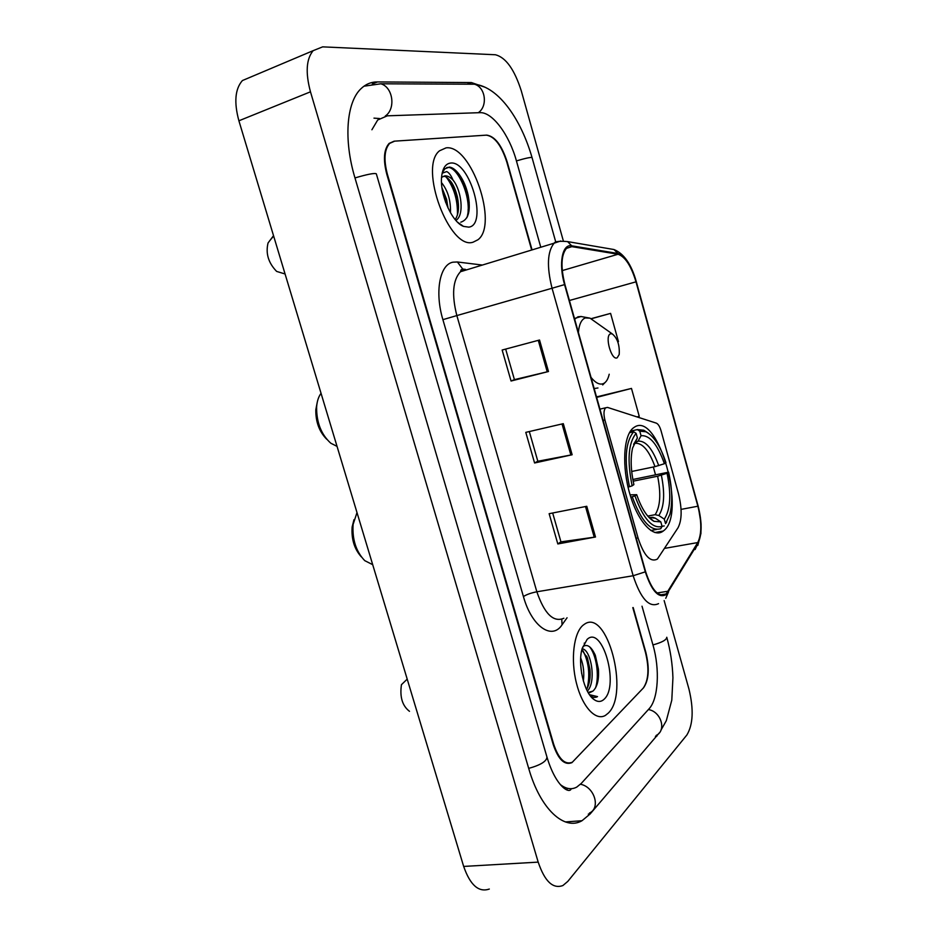 <?xml version="1.0" encoding="UTF-8"?>
<svg xmlns="http://www.w3.org/2000/svg" width="937" height="937" viewBox="0 0 937 937"><rect width="100%" height="100%" fill="white"/><g stroke="black" fill="none" stroke-linecap="round" stroke-linejoin="round"><path stroke-width="1.41" d="M657.469 558.956L678.037 527.765C682.031 519.965 682.159 508.533 678.411 493.471L661.03 430.704C659.765 426.487 658.207 423.969 656.322 423.137L607.563 407.419L605.642 407.794C603.721 410.019 603.475 414.072 604.892 419.952L638.05 537.943C643.789 555.407 650.161 562.493 657.165 559.202L657.469 558.956M663.478 530.857C686.962 514.436 658.442 411.144 634.536 427.085L633.154 428.057C623.456 435.67 621.699 466.661 629.957 494.385C638.085 522.225 653.721 538.74 663.255 531.033L663.478 530.857M531.677 250.027L506.741 161.843C501.33 145.27 494.525 136.369 486.326 135.151L394.664 141.147L389.651 143.384C384.346 149.463 383.596 159.794 387.414 174.387L553.626 744.072C558.698 759.075 564.941 765.131 572.343 762.214L643.215 688.133C648.58 680.449 649.353 668.62 645.523 652.632L632.803 607.621M540.778 247.251L516.404 160.824C509.341 134.905 492.347 111.831 479.943 112.663L387.309 115.825L377.693 120.006L371.907 129.763M560.209 784.456C565.995 789.036 571.523 789.903 576.77 787.08L581.268 783.426L649.083 708.782C658.383 699.025 659.999 669.112 653.019 645.183L642.021 606.204M563.266 240.633L521.277 90.819C514.436 69.467 505.828 57.438 495.439 54.756L322.644 46.862L313.157 50.657C306.247 59.019 305.357 72.735 310.475 91.814L538.189 862.122C544.725 881.412 552.971 889.213 562.914 885.524L567.799 881.401L686.868 734.995C693.111 724.641 693.813 709.368 688.976 689.163L664.146 600.57M251.912 76.541L242.414 80.547C235.058 88.933 233.887 102.356 238.9 120.791L463.663 866.432C470.187 885.137 478.725 892.668 489.301 889.049M662.635 595.206L662.459 594.55M485.179 87.282L471.405 82.561L377.459 81.929C371.122 81.894 365.582 84.213 360.827 88.863C346.421 102.473 343.516 139.812 354.936 177.796L528.808 768.773C540.356 809.111 564.402 831.131 582.006 820.718L590.134 813.972L659.367 732.816M467.68 216.06L467.633 214.491M608.242 713.139C629.746 693.286 607.082 607.961 584.465 624.206L583.025 625.26C573.725 632.908 570.457 659.472 576.419 683.085C582.252 706.791 595.721 721.303 605.431 715.388L608.242 713.139C629.746 693.286 607.082 607.961 584.465 624.206L583.025 625.26C573.725 632.908 570.457 659.472 576.419 683.085C582.252 706.791 595.721 721.303 605.431 715.388L608.242 713.139M473.115 242.179L477.929 239.767C498.742 224.681 471.252 144.146 446.047 147.87L439.558 150.775C418.277 166.927 449.514 250.577 473.115 242.179L477.929 239.767C498.742 224.681 471.252 144.146 446.047 147.87L439.558 150.775C418.277 166.927 449.514 250.577 473.115 242.179M666.43 593.508L665.809 594.023C658.395 597.537 651.66 590.052 645.605 571.582L564.917 284.497C560.572 267.045 561.099 254.993 566.487 248.352L571.863 246.642L618.022 254.255C625.155 256.644 631.151 265.839 636 281.838L697.878 506.214C701.813 522.085 701.766 534.195 697.749 542.57L666.43 593.508M666.652 594.304L697.995 543.273C702.118 534.687 702.153 522.26 698.124 506.015L636.282 281.744C631.315 265.347 625.166 255.918 617.858 253.47L571.699 245.81C562.294 243.585 558.382 263.508 564.566 284.602L645.3 571.839C651.836 591.516 658.945 599.012 666.652 594.304M539.536 340.014L502.15 350.028L511.052 381.019L548.485 371.509L539.536 340.014M505.664 349.091L514.425 379.637L548.485 371.509M514.413 379.614L511.052 381.019M586.773 506.285L549.141 513.699L557.82 543.952L595.499 537.006L586.773 506.285M552.678 513.007L560.947 541.867L595.499 537.006M560.923 541.797L557.82 543.952M563.301 423.665L525.786 432.367L534.582 462.983L572.144 454.761L563.301 423.665M529.311 431.547L537.826 461.25L572.144 454.761M537.815 461.191L534.582 462.983M532.064 249.91L507.14 161.796C501.752 145.235 494.947 136.333 486.748 135.115L394.114 141.182L389.101 143.431C383.783 149.51 383.034 159.852 386.852 174.446L553.205 744.505C558.276 759.509 564.519 765.564 571.933 762.648L643.543 687.793C648.896 680.121 649.669 668.292 645.839 652.316L633.189 607.563M655.432 474.52L653.347 466.989M617.788 341.806L618.455 341.63L610.596 313.391L591.095 318.674M636.984 416.906L639.245 416.344L631.479 388.422L596.963 396.82M596.564 397.089L597.267 396.609M631.479 388.422L596.646 397.393M610.596 313.391L591.259 318.767M580.706 657.938C583.505 665.176 584.395 672.86 583.364 681.012M580.706 665.188L581.678 673.691M582.076 648.872C590.907 648.849 596.787 681.843 587.347 691.096M581.83 649.856L587.499 658.219L589.9 669.112C590.708 677.322 589.596 684.151 586.574 689.562M588.085 692.443L592.969 691.084L589.795 692.63M604.224 699.131C619.615 685.345 602.292 624.604 587.089 639.432L582.17 648.556C577.403 664.169 583.962 692.701 593.871 699.435C597.689 702.211 601.144 702.106 604.224 699.131M592.969 691.084C597.302 686.938 599.118 679.63 598.415 669.147L595.358 655.467C591.446 646.671 587.323 643.696 583.001 646.553M590.298 695.781C592.852 697.608 595.253 697.889 597.525 696.624L589.502 694.692M407.208 679.126L401.446 684.689C399.654 696.964 402.336 705.842 409.492 711.324M597.525 696.624L595.253 697.374M584.208 643.25L584.84 643.368M589.467 646.706C596.037 654.108 599.762 675.331 595.51 688.004M582.978 650.735C588.823 662.108 590.228 674.687 587.194 688.484M584.29 643.11L584.993 643.075M594.679 653.897L598.157 669.522L598.157 679.665M582.299 648.064L583.083 649.118M586.609 656.076L589.572 669.299L589.748 679.957M353.975 519.684L352.125 527.039C351.305 539.162 354.385 549.117 361.354 556.894M356.997 512.551L353.097 524.486C352.16 539.466 356.037 551.506 364.727 560.631L372.703 564.683M630.414 431.149L637.371 429.603L639.772 431.161L645.886 431.77C653.745 435.904 660.444 446.199 665.973 462.644L664.403 463.721C657.516 444.314 649.728 434.979 641.049 435.717L638.085 441.128L633.962 443.564M631.69 471.475L654.986 466.649L664.403 463.721M632.826 479.486L668.608 472.166C672.274 488.54 672.707 502.583 669.908 514.284L665.539 523.631L664.286 519.145C670.47 509.646 671.396 494.349 667.062 473.267L657.633 476.207L633.154 481.185M647.772 516.076L655.15 514.682L658.828 515.502L664.286 519.145M633.705 431.781C625.459 441.678 624.042 460.008 629.465 486.736L632.135 485.834C627.005 460.383 628.34 442.885 636.118 433.351L633.705 431.781L629.453 432.718M628.013 487.029L629.465 486.736M648.123 433.023L643.824 430.224L637.371 429.603M665.539 523.631L666.687 522.073M664.216 525.926L662.049 526.325M636.118 433.351L637.394 437.93L632.557 448.132C630.355 458.298 630.8 470.468 633.88 484.628L632.135 485.834M641.049 435.717L639.772 431.161M667.062 473.267L668.608 472.166M633.635 444.419L637.394 437.93M650.782 530.518L656.544 529.464M632.288 496.833C641.166 521.019 650.641 531.642 660.749 528.702L662.072 526.395C652.457 529.077 643.414 518.922 634.958 495.919L630.8 497.137M634.958 495.919L636.703 494.689C641.622 508.768 647.385 517.646 654.003 521.347L660.808 521.874L662.072 526.395M630.097 494.853L636.703 494.689M660.808 521.874L655.326 518.208L652.96 517.329L649.798 517.728M317.151 402.746L315.816 409.75C315.64 421.919 319.283 431.758 326.767 439.289M321.051 393.317C318.498 396.702 317.022 401.305 316.612 407.103C316.495 422.482 321.215 434.51 330.796 443.213L337.039 446.375M610.514 333.806C604.365 335.645 611.463 361.085 617.202 357.782L619.205 354.467C619.779 345.074 617.448 338.198 612.212 333.853L610.514 333.806M441.503 182.598C447.874 190.539 450.861 200.588 450.474 212.746M441.983 187.775L446.609 199.358L447.945 207.897M455.792 220.3L456.307 220.125C464.459 214.526 461.344 190.808 453.485 180.654L453.016 180.08C450.111 177.046 447.371 175.652 444.794 175.875L441.936 177.198M443.33 176.39C445.157 175.898 447.71 177.679 451.002 181.743C453.567 185.139 455.687 190.164 457.373 196.84C459.364 206.831 458.697 214.28 455.37 219.199M460.805 222.174C468.5 219.762 470.948 210.755 468.149 195.165C466.333 187.06 463.405 180.209 459.341 174.61C455.991 170.077 452.7 167.559 449.479 167.055L444.864 168.824L442.252 172.724M468.793 227.141C488.2 224.962 469.648 159.922 450.416 163.085C445.661 163.752 442.756 168.074 441.702 176.051C439.242 193.455 451.821 222.163 463.51 226.391L468.793 227.141M442.147 173.228L446.691 171.576C448.964 172.572 451.072 175.406 453.016 180.08M273.534 235.679L268.052 242.964C265.522 253.435 268.392 262.922 276.638 271.414L285.071 273.979M446.621 167.653C457.127 163.987 473.033 199.64 466.895 217.712M446.281 177.152C454.07 187.646 457.795 200.213 457.443 214.854M443.084 193.736L445.719 202.533M460.934 176.952L468.137 195.564L469.203 202.591M451.259 182.118L457.315 197.859L458.416 204.02M442.006 187.962L446.516 200.003L447.874 206.866M604.892 419.952L603.1 420.362M638.05 537.943L636.246 538.271M379.45 118.519L373.992 118.144M567.576 788.333L566.616 789.856M354.982 177.925C367.503 174.247 374.624 172.876 376.323 173.825L538.705 728.834M363.943 86.204L380.832 83.791C393.048 87.164 396 108.879 385.294 116.036M467.223 84.178L474.473 84.213C485.542 87.188 488.025 106.221 478.268 112.721M380.832 83.791L474.473 84.213C498.976 86.848 521.241 119.936 532.052 157.603C530.998 157.053 525.798 158.154 516.428 160.906M660.983 730.11L666.312 720.705L671.794 700.15L672.93 677.791C672.473 663.946 670.423 650.442 666.769 637.265C666.629 639.854 662.026 642.407 652.948 644.925M656.216 735.404C666.793 730.473 661.065 711.499 648.381 709.555M589.432 813.07C600.933 807.952 594.386 786.764 580.471 784.257M528.702 768.387C540.731 765.014 546.81 761.219 546.95 757.014L538.798 729.138M238.9 120.791L310.475 91.814M463.663 866.432L538.189 862.122M372.282 83.99L377.459 81.929M467.165 84.178L471.405 82.561M655.408 736.353L656.86 736.201M588.284 814.112L590.134 813.972M567.061 617.764L562.059 624.803C551.987 640.439 531.783 626.677 523.42 596.553L442.896 319.658L456.846 315.582L536.854 591.786C544.467 613.876 553.474 622.695 563.875 618.256M442.896 319.658C434.545 292.028 439.781 264.421 452.969 262.184L457.385 261.973L482.379 265.054M464.611 269.563L460.465 271.73C452.794 280.069 451.575 294.686 456.846 315.582L552.057 288.245C546.634 266.506 547.337 251.479 554.142 243.175L560.794 240.973M665.75 598.31L668.526 591.938M636.317 281.721L698.124 506.015M636.282 281.744L636.317 281.709C631.397 264.304 623.96 253.576 613.981 249.535L609.05 248.692M617.858 253.47L613.981 249.535L567.611 241.605C559.53 240.914 555.044 241.441 554.142 243.175L460.465 271.73L461.086 269.821L462.726 269.071L457.385 261.973M695.09 549.55L697.995 543.273M571.699 245.81L567.611 241.605M564.566 284.602L552.057 288.245L633.154 575.74L645.3 571.839M658.547 603.651C649.2 608.043 640.732 598.731 633.154 575.74L536.854 591.786C531.127 592.898 526.653 594.48 523.42 596.553M562.059 624.803L561.778 619.287M464.471 269.598L462.726 269.071L465.513 269.387M636 281.838L569.415 300.496M618.022 254.255L562.259 270.594M571.863 246.642L566.616 248.235M668.257 591.2L657.083 592.969M697.749 542.57L664.743 548.356M697.878 506.214L681.058 509.388M671.583 511.18L670.576 511.368M562.036 423.957L570.867 455.031M585.508 506.53L594.222 537.217M538.283 340.354L547.22 371.813M654.986 466.649C649.13 450.627 642.548 442.838 635.216 443.283M655.15 514.682C660.304 506.612 661.135 493.787 657.633 476.207M634.431 443.365L633.705 444.232M658.711 465.642C652.609 448.776 645.734 440.601 638.085 441.128M658.828 515.502C664.228 507.081 665.071 493.647 661.37 475.2M648.896 517.353L655.326 518.208M649.669 517.728L651.625 517.388M594.936 321.637L590.041 318.17L585.227 317.948C581.42 319.517 579.136 324.343 578.387 332.412M591.024 377.4C595.651 383.128 599.844 385.166 603.604 383.514C606.251 382.155 608.113 379.063 609.202 374.226M581.28 316.495L577.965 316.788L574.674 319.201M594.163 388.562L597.958 387.977M468.43 213.8L468.09 209.747M654.94 532.544L663.255 531.033M605.642 407.794L599.949 409.129M532.052 157.603L555.84 242.308M571.195 788.696C569.872 794.236 555.957 787.314 546.95 757.014M242.414 80.547L313.157 50.657M565.374 821.936L582.006 820.718M665.809 594.023L660.386 594.878M697.796 545.439L700.923 533.54L701.087 523.9L698.135 505.886M590.462 696.004L593.871 699.435M595.358 655.467L594.726 654.003M586.656 656.205L587.499 658.219M352.125 527.039L353.097 524.486M645.886 431.77L643.824 430.224M652.96 517.329L649.411 517.622L654.003 521.347M315.816 409.75L316.612 407.103M574.463 318.486L581.057 316.519L590.041 318.17L612.212 333.853M602.702 384.92L605.021 382.577M457.643 222.256L463.51 226.391M269.528 240.926L273.639 236.042M457.315 197.859L457.373 196.84M446.516 200.003L446.621 199.358"/></g></svg>
